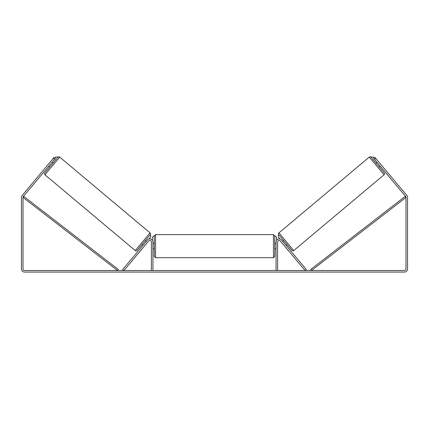 <?xml version="1.0" encoding="UTF-8"?>
<svg xmlns="http://www.w3.org/2000/svg" width="429" height="429" viewBox="0 0 429 429"><rect width="100%" height="100%" fill="white"/><g stroke="black" fill="none" stroke-linecap="round" stroke-linejoin="round"><path stroke-width="0.64" d="M147.463 240.015A3.11 3.11 0 0 1 152.955 242.01L152.955 270.517L151.405 270.517L151.405 242.01A1.555 1.555 0 0 0 148.659 241.012L123.901 270.517L122.71 269.514L147.463 240.015M281.537 240.015A3.11 3.11 0 0 0 276.045 242.01L276.045 270.517L277.595 270.517L277.595 242.01A1.555 1.555 0 0 1 280.341 241.012L305.099 270.517L306.29 269.514L281.537 240.015M293.763 250.557L278.941 232.888L369.262 157.105A1.298 1.298 0 0 1 371.085 157.261L384.245 172.946A1.298 1.298 0 0 1 384.084 174.769L293.763 250.557A1.298 1.298 0 0 1 291.94 250.397L278.78 234.717L278.383 235.049L278.223 236.872L280.035 239.028M278.941 232.888A1.298 1.298 0 0 0 278.78 234.717M375.997 163.117L376.989 162.285M379.327 167.09L380.325 166.254M282.7 241.404L283.692 240.572M286.03 245.372L287.028 244.541M283.178 241.972L285.558 244.809M377.466 162.854L379.847 165.691M54.51 159.309L53.314 158.312L54.151 157.314L55.341 158.317L23.37 196.418A1.555 1.555 0 0 0 23.005 197.42L23.005 268.962A1.555 1.555 0 0 0 24.56 270.517L404.44 270.517A1.555 1.555 0 0 0 405.995 268.962L405.995 197.42A1.555 1.555 0 0 0 405.63 196.418L373.659 158.317L374.849 157.314L375.686 158.312L374.49 159.309M53.314 158.312L22.179 195.42A3.11 3.11 0 0 0 21.45 197.42L21.45 268.962A3.11 3.11 0 0 0 24.56 272.072L404.44 272.072A3.11 3.11 0 0 0 407.55 268.962L407.55 197.42A3.11 3.11 0 0 0 406.821 195.42L375.686 158.312M135.237 250.557L150.059 232.888L59.738 157.105A1.298 1.298 0 0 0 57.915 157.261L44.755 172.946A1.298 1.298 0 0 0 44.916 174.769L135.237 250.557A1.298 1.298 0 0 0 137.06 250.397L150.22 234.717L150.617 235.049L150.777 236.872L148.965 239.028M150.059 232.888A1.298 1.298 0 0 1 150.22 234.717M53.003 163.117L52.011 162.285M51.534 162.854L49.153 165.691M49.673 167.09L48.675 166.254M146.3 241.404L145.308 240.572M142.97 245.372L141.972 244.541M145.822 241.972L143.442 244.809M154.252 246.155L154.252 235.923L155.55 234.625L155.55 257.69L154.252 256.392L154.252 246.155M155.55 257.69L273.45 257.69L273.45 234.625L274.748 235.923L274.748 256.392L274.748 248.75L276.045 248.75M152.955 244.305L152.955 248.01M276.045 248.01L276.045 244.305M54.944 157.985L55.695 157.089L57.518 156.928L57.915 157.261M152.44 240.294L152.44 237.216L153.732 235.923M275.268 235.923L276.56 237.216L276.56 240.294M374.056 157.985L373.305 157.089L371.482 156.928L371.085 157.261M23.005 197.42L117.525 270.517L118.318 269.492L23.799 196.391L23.005 197.42M405.995 197.42L311.475 270.517L310.682 269.492L405.201 196.391L405.995 197.42M369.262 157.105L384.084 174.769M59.738 157.105L44.916 174.769M273.45 234.625L155.55 234.625M154.252 243.565L152.955 243.565M276.045 243.565L274.748 243.565M154.252 248.75L152.955 248.75M273.45 257.69L274.748 256.392"/></g></svg>

